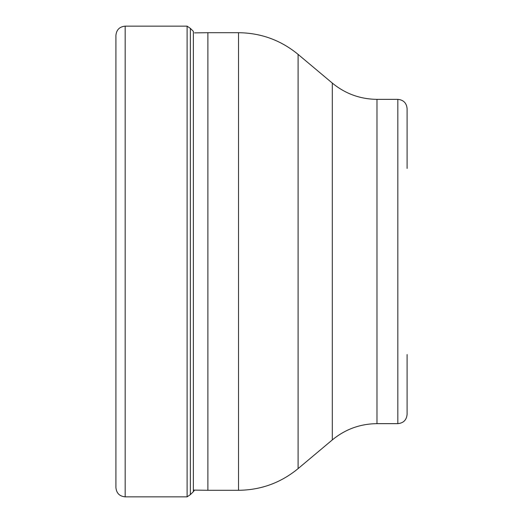 <?xml version="1.0" encoding="UTF-8"?>
<svg xmlns="http://www.w3.org/2000/svg" width="523" height="523" viewBox="0 0 523 523"><rect width="100%" height="100%" fill="white"/><g stroke="black" fill="none" stroke-linecap="round" stroke-linejoin="round"><path stroke-width="0.78" d="M115.91 35.414L115.91 487.586C116.459 493.215 119.545 496.301 125.174 496.85L125.174 26.15C119.545 26.699 116.459 29.785 115.91 35.414M194.491 490.116L193.373 491.659L193.373 31.341L190.359 28.373L190.359 494.627L187.11 496.85L187.11 26.15L125.174 26.15M207.879 261.5L207.879 490.293L238.534 490.293L238.534 32.707L207.879 32.707L207.879 261.5M407.09 168.452L407.09 108.614C406.541 102.985 403.455 99.9 397.826 99.35L376.978 99.35L376.978 423.65C360.177 423.826 345.291 429.246 332.308 439.908L332.308 83.092L298.097 54.385L298.097 468.615C280.786 482.834 260.931 490.058 238.534 490.293M407.09 354.548L407.09 414.386C406.541 420.015 403.455 423.1 397.826 423.65L397.826 99.35M190.359 28.373L187.11 26.15M193.373 491.659L190.359 494.627M187.11 496.85L125.174 496.85M238.534 32.707C260.931 32.942 280.786 40.166 298.097 54.385M332.308 439.908L298.097 468.615M376.978 99.35C360.177 99.174 345.291 93.754 332.308 83.092M397.826 423.65L376.978 423.65M193.373 490.097L207.879 490.293M194.491 32.884L207.879 32.707"/></g></svg>

